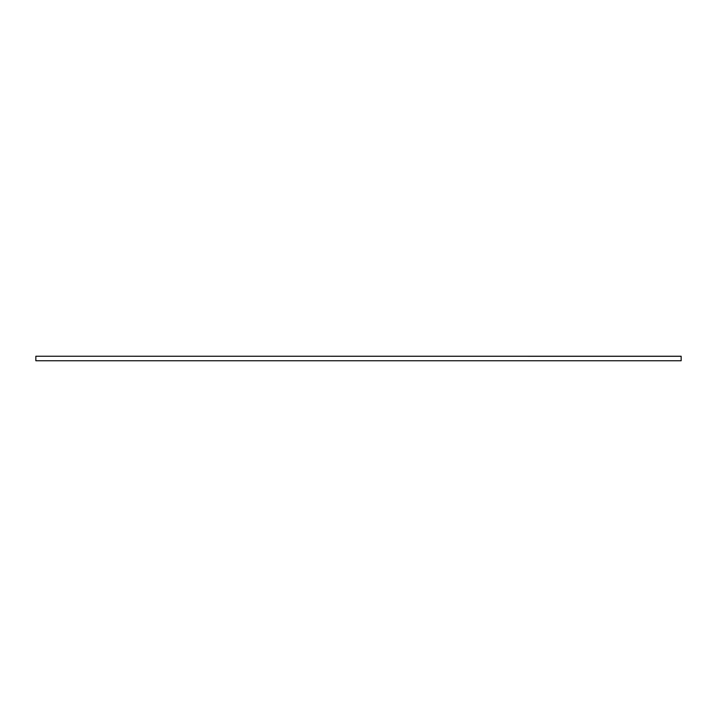 <?xml version="1.0" encoding="UTF-8"?>
<svg xmlns="http://www.w3.org/2000/svg" width="717" height="717" viewBox="0 0 717 717"><rect width="100%" height="100%" fill="white"/><g stroke="black" fill="none" stroke-linecap="round" stroke-linejoin="round"><path stroke-width="1.08" d="M681.15 356.304L681.15 360.759L35.85 360.759L35.85 356.241L681.15 356.304M35.85 356.241L681.15 356.241"/></g></svg>
